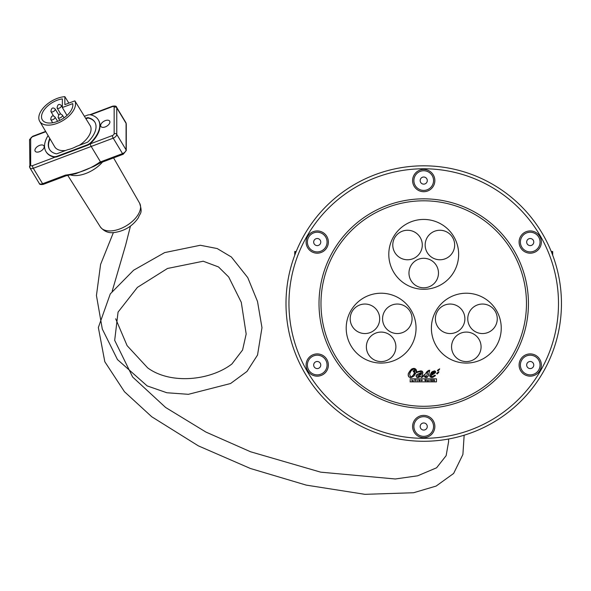 <?xml version="1.0" encoding="UTF-8"?>
<svg xmlns="http://www.w3.org/2000/svg" width="591" height="591" viewBox="0 0 591 591"><rect width="100%" height="100%" fill="white"/><g stroke="black" fill="none" stroke-linecap="round" stroke-linejoin="round"><path stroke-width="0.89" d="M435.478 371.384L435.419 372.751L435.604 371.746L434.85 370.926L432.775 371.355L431.386 372.33L429.701 375.832L430.1 376.955L431.836 377.583L435.427 375.662L435.028 375.13L431.836 376.881L431.245 375.13L435.419 372.751L432.398 374.879M431.496 374.266L434.2 371.562L434.71 372.116L431.496 374.266L434.245 372.766M434.71 372.116L434.2 371.562M432.368 372.958L431.947 373.505M434.429 375.773L435.028 375.13L435.427 375.662L432.745 377.405M431.851 377.583L429.768 375.13L434.245 370.897L434.85 370.926M431.245 375.13L431.09 376.083M431.836 376.881L432.553 376.792M435.028 375.13L435.427 375.662L435.028 375.13M438.685 372.411L438.877 371.769L438.685 372.411L438.877 371.769L438.685 372.411L438.877 371.769L438.685 372.411L438.877 371.769L436.601 373.423L437.126 374.007L438.685 372.411L437.126 374.007L436.601 373.423L437.732 372.456M437.126 374.007L436.601 373.423L437.126 374.007M419.329 377.147L418.014 377.583L420.43 376.268L421.464 377.583L427.529 371.938L427.315 374.155L426.126 376.955L425.202 375.603L424.345 376.57L426.067 377.583L427.47 377.161L428.482 375.492L429.716 370.269L422.144 376.563L421.834 376.075L422.905 372.625L422.447 371.384L420.94 370.838L416.182 371.983C417.859 369.611 412.769 364.425 408.233 373.844L408.189 375.418L409.061 377.08L411.535 377.464L414.04 375.965L416.02 372.64L420.792 371.466L421.398 372.086C420.792 373.556 412.444 375.071 418.014 377.583L417.209 377.486M416.744 377.265L416.123 376.304M416.116 376.29L416.891 374.472L418.945 373.645M423.215 376.674L421.464 377.583L420.43 376.268L420.024 376.659M427.315 374.155L427.529 371.938M425.202 375.603L426.126 376.955M426.067 377.583L425.431 377.479M424.774 377.132L424.345 376.57M428.586 374L428.564 375.012M428.482 375.492L426.842 377.472M429.494 370.853L429.014 370.875M421.198 374.177L421.582 373.106L421.198 374.177L418.428 376.748L417.593 375.713L421.457 373.231M421.582 373.106L419.588 374.177M413.826 369.006L414.86 369.567L414.882 371.842L414.151 370.298L413.116 371.015L414.668 372.515L413.02 375.47L411.21 376.859L410.56 376.969L409.57 374L411.196 370.697L413.826 369.006L412.511 369.471M412.444 376.083L413.013 375.484M414.668 372.515L414.077 372.271M413.648 371.961L413.286 371.48M428.556 370.417L429.716 370.269M426.059 372.559L427.788 370.897M422.447 371.384L422.58 374.155L421.9 375.839M415.606 369.094L416.182 371.983L421.959 371.037M408.507 376.393L408.233 373.844L411.417 369.153M412.186 368.747L415.207 368.762M417.438 372.382L416.02 372.64L410.582 377.583L409.061 377.08M420.792 371.466L418.879 371.946M411.875 369.966L411.196 370.697M439.652 368.821L437.894 371.052L439.453 369.456L439.652 368.821L437.37 370.468L437.894 371.052L437.37 370.468L438.507 369.501M437.894 371.052L437.37 370.468M410.22 379.858L410.176 381.217M410.088 381.867L436.483 381.867L436.483 378.824L410.088 378.824M414.239 379.843L413.959 380.936L414.239 379.843M417.837 379.843L417.549 380.936L417.837 379.843M412.843 380.936L411.934 380.936L411.934 379.843L412.843 380.936M429.738 380.05L430.359 379.843L430.019 380.936L429.738 380.05M416.16 379.843L415.739 380.936L415.347 379.843L415.909 380.626L416.16 379.843M431.489 379.843L432.405 379.843L431.762 380.05L432.287 380.257L431.762 380.73L432.435 380.936L431.489 380.936L431.489 379.843M428.076 379.843L428.49 380.936L427.345 380.936L428.076 379.843M421.235 380.375L421.789 380.944L421.235 380.375L421.767 379.828L421.967 380.198M421.789 380.944L422.292 380.286L421.782 380.752L421.516 380.39L422.018 380.656M420.068 379.843L420.068 380.936L419.315 380.242L419.041 380.936L419.041 379.843L419.795 380.523L420.068 379.843M433.55 379.843L434.23 379.843L434.584 380.936L434.053 380.456L433.55 380.936L433.55 379.843M425.594 380.39L425.151 380.936L424.818 379.843L425.269 380.397M425.35 380.397L425.498 379.843L425.948 380.552L426.421 379.843L426.104 380.936L425.668 380.39M458.646 254.359A34.921 34.921 0 0 1 406.261 284.603A34.921 34.921 0 0 1 406.261 224.115A34.921 34.921 0 0 1 458.646 254.359M416.049 328.145A34.921 34.921 0 0 1 363.664 358.39A34.921 34.921 0 0 1 363.664 297.901A34.921 34.921 0 0 1 416.049 328.145M501.242 328.145A34.921 34.921 0 0 1 448.857 358.39A34.921 34.921 0 0 1 448.857 297.901A34.921 34.921 0 0 1 501.242 328.145M422.292 245.014A14.76 14.76 0 0 1 400.159 257.794A14.76 14.76 0 0 1 400.159 232.233A14.76 14.76 0 0 1 422.292 245.014M464.888 318.8A14.76 14.76 0 0 1 442.755 331.573A14.76 14.76 0 0 1 442.755 306.02A14.76 14.76 0 0 1 464.888 318.8M497.267 318.8A14.76 14.76 0 0 1 475.127 331.573A14.76 14.76 0 0 1 475.127 306.02A14.76 14.76 0 0 1 497.267 318.8M379.695 318.8A14.76 14.76 0 0 1 357.555 331.573A14.76 14.76 0 0 1 357.555 306.02A14.76 14.76 0 0 1 379.695 318.8M395.881 346.836A14.76 14.76 0 0 1 373.748 359.616A14.76 14.76 0 0 1 373.748 334.055A14.76 14.76 0 0 1 395.881 346.836M412.067 318.8A14.76 14.76 0 0 1 389.934 331.573A14.76 14.76 0 0 1 389.934 306.02A14.76 14.76 0 0 1 412.067 318.8M481.074 346.836A14.76 14.76 0 0 1 458.941 359.616A14.76 14.76 0 0 1 458.941 334.055A14.76 14.76 0 0 1 481.074 346.836M454.664 245.014A14.76 14.76 0 0 1 432.531 257.794A14.76 14.76 0 0 1 432.531 232.233A14.76 14.76 0 0 1 454.664 245.014M438.478 273.049A14.76 14.76 0 0 1 416.345 285.83A14.76 14.76 0 0 1 416.345 260.269A14.76 14.76 0 0 1 438.478 273.049M285.992 303.545A137.725 137.725 0 0 0 423.725 441.278A137.725 137.725 0 0 0 561.45 303.545A137.725 137.725 0 0 0 423.725 165.82A137.725 137.725 0 0 0 285.992 303.545M526.463 303.545A102.745 102.745 0 0 0 423.725 200.807A102.745 102.745 0 0 0 320.979 303.545A102.745 102.745 0 0 0 423.725 406.29A102.745 102.745 0 0 0 526.463 303.545A102.745 102.745 0 0 0 423.725 200.807A102.745 102.745 0 0 0 320.979 303.545A102.745 102.745 0 0 0 423.725 406.29A102.745 102.745 0 0 0 526.463 303.545M327.067 242.066A9.84 9.84 0 0 0 312.307 233.541A9.84 9.84 0 0 0 312.307 250.584A9.84 9.84 0 0 0 327.067 242.066M320.765 242.066A3.539 3.539 0 0 1 315.454 245.132A3.539 3.539 0 0 1 315.454 238.993A3.539 3.539 0 0 1 320.765 242.066M540.056 242.066A9.84 9.84 0 0 0 525.303 233.541A9.84 9.84 0 0 0 525.303 250.584A9.84 9.84 0 0 0 540.056 242.066M533.762 242.066A3.539 3.539 0 0 1 528.45 245.132A3.539 3.539 0 0 1 528.45 238.993A3.539 3.539 0 0 1 533.762 242.066M433.558 426.517A9.84 9.84 0 0 0 418.805 418A9.84 9.84 0 0 0 418.805 435.042A9.84 9.84 0 0 0 433.558 426.517M427.263 426.517A3.539 3.539 0 0 1 421.952 429.591A3.539 3.539 0 0 1 421.952 423.452A3.539 3.539 0 0 1 427.263 426.517M540.056 365.031A9.84 9.84 0 0 0 525.303 356.513A9.84 9.84 0 0 0 525.303 373.556A9.84 9.84 0 0 0 540.056 365.031M533.762 365.031A3.539 3.539 0 0 1 528.45 368.104A3.539 3.539 0 0 1 528.45 361.965A3.539 3.539 0 0 1 533.762 365.031M433.558 180.58A9.84 9.84 0 0 0 418.805 172.055A9.84 9.84 0 0 0 418.805 189.098A9.84 9.84 0 0 0 433.558 180.58M427.278 180.58A3.561 3.561 0 0 1 421.944 183.661A3.561 3.561 0 0 1 421.944 177.492A3.561 3.561 0 0 1 427.278 180.58M327.067 365.031A9.84 9.84 0 0 0 312.307 356.513A9.84 9.84 0 0 0 312.307 373.556A9.84 9.84 0 0 0 327.067 365.031M320.765 365.031A3.539 3.539 0 0 1 315.454 368.104A3.539 3.539 0 0 1 315.454 361.965A3.539 3.539 0 0 1 320.765 365.031M328.36 242.066A11.133 11.133 0 0 1 311.664 251.7A11.133 11.133 0 0 1 311.664 232.426A11.133 11.133 0 0 1 328.36 242.066M541.349 242.066A11.133 11.133 0 0 1 524.653 251.7A11.133 11.133 0 0 1 524.653 232.426A11.133 11.133 0 0 1 541.349 242.066M434.85 426.517A11.133 11.133 0 0 1 418.155 436.158A11.133 11.133 0 0 1 418.155 416.884A11.133 11.133 0 0 1 434.85 426.517M541.349 365.031A11.133 11.133 0 0 1 524.653 374.672A11.133 11.133 0 0 1 524.653 355.398A11.133 11.133 0 0 1 541.349 365.031M434.85 180.58A11.133 11.133 0 0 1 418.155 190.213A11.133 11.133 0 0 1 418.155 170.939A11.133 11.133 0 0 1 434.85 180.58M328.36 365.031A11.133 11.133 0 0 1 311.664 374.672A11.133 11.133 0 0 1 311.664 355.398A11.133 11.133 0 0 1 328.36 365.031M296.194 251.537L294.746 251.537L294.746 255.223M294.746 251.884L296.054 251.884M551.255 251.537L552.696 251.537L552.696 255.223M552.696 251.884L551.396 251.884M85.673 118.355L87.091 117.823A1.862 1.027 148.9 0 1 88.222 117.69A26.455 14.627 148.9 0 1 94.811 122.071A26.455 14.627 148.9 0 1 88.222 141.67A1.862 1.027 148.9 0 1 87.091 142.387L76.601 146.339A20.655 11.421 -31.1 0 1 67.706 149.693L57.224 153.645A1.862 1.027 148.9 0 1 56.093 153.771A26.455 14.627 148.9 0 1 49.496 149.39A26.455 14.627 148.9 0 1 49.792 138.471M48.1 135.59A30.599 16.917 -31.1 0 0 45.95 151.532A30.599 16.917 -31.1 0 0 53.574 156.6A6.006 3.324 -31.1 0 0 57.224 156.187L87.091 144.928A6.006 3.324 -31.1 0 0 90.733 142.601A30.599 16.917 -31.1 0 0 98.365 119.936A30.599 16.917 -31.1 0 0 90.733 114.861A6.006 3.324 -31.1 0 0 87.091 115.282L84.402 116.294M46.076 151.739A30.599 16.917 148.9 0 0 46.201 151.953A30.599 16.917 148.9 0 0 53.825 157.021A6.006 3.324 148.9 0 0 55.118 157.125A6.006 3.324 -31.1 0 0 57.475 156.608L87.342 145.349A6.006 3.324 -31.1 0 0 89.699 144.093A6.006 3.324 148.9 0 0 90.992 143.022L90.733 142.601M94.937 122.285A26.455 14.627 -31.1 0 0 88.473 118.111A1.862 1.027 -31.1 0 0 87.342 118.244L85.931 118.776M50.043 138.892A26.455 14.627 -31.1 0 0 49.629 149.604M98.49 120.143A30.599 16.917 148.9 0 1 98.616 120.357A30.599 16.917 148.9 0 1 90.992 143.022M39.553 145.393A5.134 2.837 148.9 0 1 43.948 145.888A5.134 2.837 148.9 0 1 41.015 150.964A5.134 2.837 148.9 0 1 35.157 151.185A5.134 2.837 148.9 0 1 39.553 145.393M105.264 120.63A5.134 2.837 148.9 0 1 109.66 121.125A5.134 2.837 148.9 0 1 106.735 126.201A5.134 2.837 148.9 0 1 100.869 126.422A5.134 2.837 148.9 0 1 105.264 120.63M65.557 150.506A20.663 11.421 148.9 0 1 54.682 146.767L39.708 121.332A20.353 11.251 148.9 0 1 44.946 106.181A20.353 11.251 148.9 0 1 64.847 96.665L64.847 104.637L74.865 100.862A20.353 11.251 148.9 0 1 62.498 120.8A20.353 11.251 148.9 0 1 39.708 121.332M74.865 100.862L90.32 125.868A20.663 11.421 148.9 0 1 79.26 145.342M62.351 98.896L62.351 107.525L72.7 103.624A17.353 9.589 148.9 0 1 60.74 119.884A17.353 9.589 148.9 0 1 42.338 119.884A17.353 9.589 148.9 0 1 46.142 107.488A17.353 9.589 148.9 0 1 62.351 98.896M66.99 115.459L62.351 107.525M68.852 103.122L64.847 96.665M99.606 162.244A1.965 0.517 69.4 0 0 100.293 162.887L101.201 162.54A1.965 0.517 -110.6 0 1 100.507 161.904L99.606 162.244C89.862 169.211 78.507 173.488 65.535 175.084A1.965 0.517 69.4 0 0 66.222 175.726A1.965 0.517 69.4 0 0 66.251 175.712M65.535 175.084L42.604 183.727A1.965 0.517 69.4 0 0 43.298 184.362L66.229 175.726L75.833 173.68L93.77 166.44L100.293 162.88M558.495 303.545A134.778 134.778 0 0 0 423.725 168.775A134.778 134.778 0 0 0 288.947 303.545A134.778 134.778 0 0 0 423.725 438.323A134.778 134.778 0 0 0 558.495 303.545M319.014 303.545A104.71 104.71 0 0 0 423.725 408.263A104.71 104.71 0 0 0 528.435 303.545A104.71 104.71 0 0 0 423.725 198.835A104.71 104.71 0 0 0 319.014 303.545M88.473 118.111L88.222 117.69M87.342 118.244L87.091 117.823M87.342 145.349L87.091 144.928M57.475 156.608L57.224 156.187M53.825 157.021L53.574 156.6M55.118 157.125L32.446 165.672A1.965 1.086 148.9 0 1 30.673 165.133L30.673 138.634A1.965 1.086 148.9 0 1 32.446 136.757L45.817 131.719M90.615 114.839L112.371 106.639A1.965 1.086 148.9 0 1 114.144 107.17L114.144 133.677A1.965 1.086 148.9 0 1 112.371 135.553L89.699 144.093M60.23 117.816A2.445 1.352 -31.1 0 0 62.321 115.053C60.016 113.147 58.627 113.982 58.132 117.579A2.445 1.352 -31.1 0 0 60.23 117.816M52.813 119.685A2.445 1.352 -31.1 0 0 54.904 116.915C52.599 115.009 51.203 115.851 50.715 119.441A2.445 1.352 -31.1 0 0 52.813 119.685M53.005 111.743A2.445 1.352 -31.1 0 0 55.096 108.973C52.791 107.067 51.395 107.909 50.907 111.5A2.445 1.352 -31.1 0 0 53.005 111.743M59.189 108.19A2.445 1.352 -31.1 0 0 61.279 105.427C58.974 103.514 57.578 104.356 57.091 107.946A2.445 1.352 -31.1 0 0 59.189 108.19M89.825 114.757L90.504 114.499A1.965 0.517 69.4 0 0 90.357 114.794M45.64 131.409L32.601 136.322A1.965 0.517 69.4 0 0 32.446 136.757M32.601 136.322L29.55 140.037A1.965 1.559 -0 0 1 30.673 138.634M29.55 140.037L29.927 167.903A3.938 2.172 -31.1 0 0 33.295 168.28L42.604 183.727A3.938 2.172 148.9 0 1 39.235 183.35L29.927 167.903A3.938 2.172 -31.1 0 1 29.742 167.209A1.965 1.559 -0 0 1 29.55 166.536A1.965 1.559 -0 0 1 30.673 165.133M90.349 143.849A1.965 0.517 -110.6 0 0 91.191 146.457L113.221 138.161A3.938 2.172 -31.1 0 0 116.767 134.416L116.767 107.909L126.082 123.356A1.965 1.559 -0 0 1 126.275 124.021L125.898 122.662A3.938 2.172 148.9 0 1 126.082 123.356L126.082 149.855A3.938 2.172 148.9 0 1 122.529 153.608L100.507 161.904L91.191 146.457L33.295 168.28A1.965 0.517 -110.6 0 1 32.446 165.672M114.144 133.677A1.965 1.559 180 0 1 116.767 134.416L126.082 149.855A1.965 1.559 -0 0 1 126.275 150.528L123.224 154.244A1.965 0.517 69.4 0 1 122.529 153.608L113.221 138.161A1.965 0.517 -110.6 0 1 112.371 135.553M125.898 122.662L116.59 107.215A3.938 2.172 -31.1 0 1 116.767 107.909A1.965 1.559 180 0 0 114.144 107.17M116.59 107.215C116.493 106.114 115.142 105.774 112.526 106.203A1.965 0.517 69.4 0 0 112.371 106.639M69.686 174.7A24.327 13.445 -31.1 0 0 85.909 173.444A24.327 13.445 -31.1 0 0 102.502 162.052M113.575 157.878L139.587 203.141A22.946 12.684 148.9 0 1 119.862 228.916A22.946 12.684 148.9 0 1 100.285 226.833L67.677 175.224M98.616 120.357L98.365 119.936M46.201 151.953L45.95 151.532M58.132 117.579L59.78 120.372M62.321 115.053L64.042 117.838M50.715 119.441L52.665 122.751M54.904 116.915L57.623 121.332M50.907 111.5L53.522 115.947M55.096 108.973L58.657 114.743M57.091 107.946L60.681 114.041M61.279 105.427L62.351 107.156M112.526 106.203L90.504 114.499M39.235 183.35C39.331 184.451 40.683 184.791 43.298 184.362M126.275 124.021L126.275 150.528M123.224 154.244L101.201 162.54M139.587 203.141C143.022 213.898 139.772 213.07 138.434 217.658C132.539 226.279 124.265 231.258 113.62 232.595C108.338 233.216 103.89 231.303 100.285 226.833M115.681 318.8L127.109 345.654L147.661 367.868C170.371 384.608 210.019 380.737 231.879 364.012L242.569 350.027L246.174 334.004L241.283 302.311L228.687 276.98L218.485 266.933L203.208 261.222L167.475 268.477L137.415 287.381L118.06 312.1L114.684 340.35L132.65 377.036L165.613 407.465L205.919 432.058L250.591 451.783L320.721 472.165L395.261 478.983L417.682 475.799L436.586 467.799L446.139 455.661L448.599 441.676L448.569 439.017M464.157 435.205L462.893 454.509L453.637 473.45L436.121 486.075L413.567 492.739L364.95 494.335L306.249 485.115L250.421 468.493L198.354 445.858L151.761 416.773L124.442 391.7L104.806 361.729L98.35 327.51L110.288 293.89L133.596 270.235L164.66 252.593L200.305 245.265L217.2 248.552L231.399 257.019L247.755 277.607L257.513 301.491L261.976 327.695L257.528 355.051L246.986 371.436L230.571 383.522L188.418 394.315L166.861 392.749L147.174 385.916L117.476 359.587L102.302 329.047L96.436 295.485L100.603 264.391L113.383 232.603M112.15 291.304L125.647 245.073L130.448 226.102"/></g></svg>
